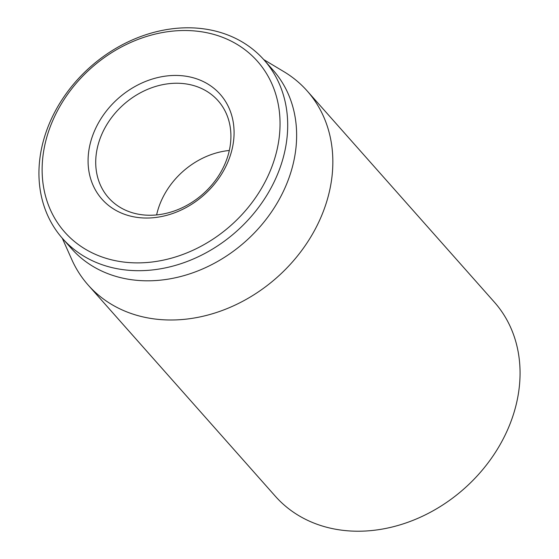 <?xml version="1.0" encoding="UTF-8"?>
<svg xmlns="http://www.w3.org/2000/svg" width="559" height="559" viewBox="0 0 559 559"><rect width="100%" height="100%" fill="white"/><g stroke="black" fill="none" stroke-linecap="round" stroke-linejoin="round"><path stroke-width="0.84" d="M88.147 285.041L275.363 496.266A146.325 119.57 -41.6 0 0 351.506 531.05A146.325 119.57 -41.6 0 0 496.713 450.302A146.325 119.57 -41.6 0 0 494.373 302.146L307.157 90.928A146.325 119.57 138.4 0 1 309.497 239.084A146.325 119.57 138.4 0 1 164.29 319.832A146.325 119.57 138.4 0 1 88.147 285.041A146.325 119.57 138.4 0 1 71.804 259.593L62.259 238.183M146.633 215.166A73.159 59.785 138.4 0 1 108.565 197.774A73.159 59.785 138.4 0 1 107.391 123.7A73.159 59.785 138.4 0 1 179.998 83.326A73.159 59.785 138.4 0 1 218.066 100.718A73.159 59.785 138.4 0 1 219.24 174.799A73.159 59.785 138.4 0 1 146.633 215.166M179.097 75.528A79.015 64.564 -41.6 0 0 90.796 179.222A79.015 64.564 -41.6 0 0 213.349 185.413A79.015 64.564 -41.6 0 0 179.097 75.528M229.323 150.476A73.159 59.785 -41.6 0 0 156.618 214.922M131.721 262.744A128.766 105.218 138.4 0 1 75.905 83.668A128.766 105.218 138.4 0 1 275.615 93.751A128.766 105.218 138.4 0 1 131.721 262.744M132.623 270.542A134.621 110.004 -41.6 0 0 266.217 196.258A134.621 110.004 -41.6 0 0 264.058 59.953A134.621 110.004 -41.6 0 0 194.008 27.95A134.621 110.004 -41.6 0 0 60.421 102.234A134.621 110.004 -41.6 0 0 62.573 238.539A134.621 110.004 -41.6 0 0 132.623 270.542M62.573 238.539L71.524 248.636A134.621 110.004 -41.6 0 0 245.233 241.67A134.621 110.004 -41.6 0 0 273.009 70.057L264.058 59.953M263.743 59.596L283.853 71.643A146.325 119.57 138.4 0 1 307.157 90.928"/></g></svg>
